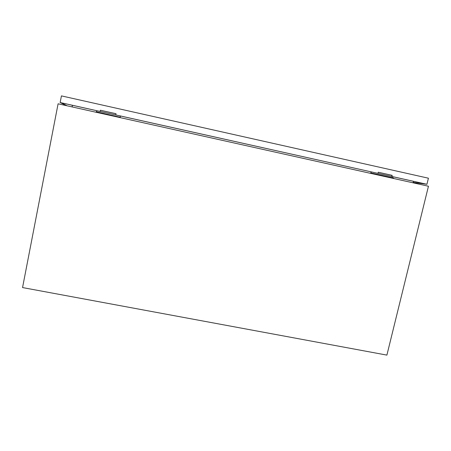<?xml version="1.0" encoding="UTF-8"?>
<svg xmlns="http://www.w3.org/2000/svg" width="451" height="451" viewBox="0 0 451 451"><rect width="100%" height="100%" fill="white"/><g stroke="black" fill="none" stroke-linecap="round" stroke-linejoin="round"><path stroke-width="0.68" d="M58.094 103.803L22.55 287.569L386.896 355.112L428.45 186.24L58.094 103.803M72.261 106.955L72.25 105.252M413.635 181.358L412.907 182.785M115.8 114.949L60.152 102.524L66.522 105.675M96.818 110.726L96.599 111.848M120.406 115.986L120.152 117.249L96.215 111.763L96.114 112.265M119.955 117.051L119.853 117.548M120.124 117.61L120.445 115.992M413.105 182.39L425.981 184.109L391.671 176.459L392.207 175.354L391.671 176.459L377.797 173.359M391.885 175.569L391.739 175.281M371.291 171.916L371.01 173.105L372.368 173.269L372.261 173.736M392.398 176.623L392.15 177.671M393.492 178.461L393.605 177.993L372.368 173.269M370.694 173.387L371.06 171.865M115.772 114.92L377.966 173.376L115.811 114.96L116.014 113.708L100.387 110.224L100.145 111.436M391.936 176.493L426.922 184.29L428.416 178.201L61.432 95.888L60.152 102.524M392.207 175.354L378.242 172.237L377.966 173.376M426.922 184.29L413.082 182.441M67.216 105.833L61.003 102.743L100.201 111.482L100.387 110.224M391.942 175.326L378.237 172.265M116.008 113.742L100.443 110.264"/></g></svg>
